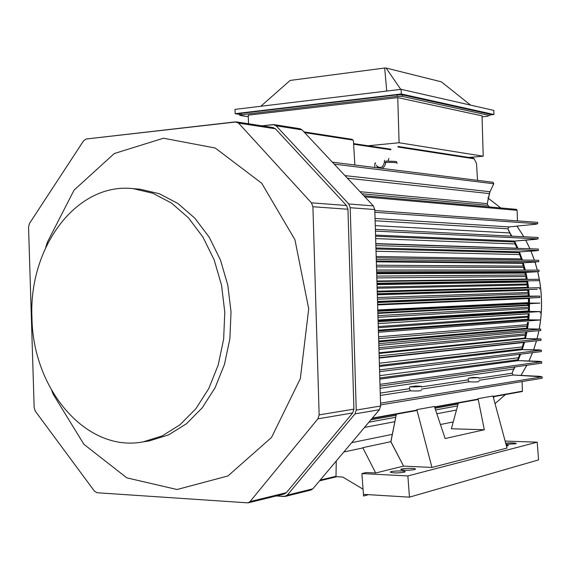 <?xml version="1.0" encoding="UTF-8"?>
<svg xmlns="http://www.w3.org/2000/svg" width="571" height="571" viewBox="0 0 571 571"><rect width="100%" height="100%" fill="white"/><g stroke="black" fill="none" stroke-linecap="round" stroke-linejoin="round"><path stroke-width="0.86" d="M343.835 451.989L362.906 447.921L343.835 451.989M453.238 421.919L440.441 424.531L453.238 421.919M392.291 434.367L351.686 442.653L392.291 434.367M497.048 411.063L495.557 405.531L497.048 411.063M370.879 419.856L396.16 415.267L370.879 419.856M434.981 408.229L458.099 404.04L434.981 408.229M493.43 397.63L494.486 396.531L493.43 397.63M527.718 305.05L527.718 303.743L527.718 305.05M353.435 140.951L354.869 165.005L353.435 140.951L352.964 140.088L353.435 140.951M352.022 139.324L352.964 140.088L352.022 139.324L303.943 131.865L352.022 139.324M476.521 163.57L477.534 180.35L476.521 163.57L474.208 158.802L476.521 163.57M473.395 158.146L474.208 158.802L473.395 158.146M537.646 223.761L537.639 222.355L537.646 223.761L374.869 212.276L537.646 223.761L535.377 224.296L537.646 223.761M516.991 226.052L535.377 224.296L516.991 226.052M524.428 270.062L523.464 267.478L524.428 270.062L376.589 270.019L524.428 270.062M539.024 271.532L538.988 270.126L539.024 271.532L376.639 271.853L539.024 271.532M525.691 272.388L536.754 271.76L525.691 272.388L376.667 272.867L525.691 272.388L525.092 273.081L525.691 272.388M525.284 275.029L525.092 273.081L376.696 273.709L525.092 273.081L525.284 275.029L376.767 276.086L525.284 275.029M526.362 279.033L525.598 276.528L526.362 279.033L376.91 281.003L526.362 279.033L526.805 279.426L526.362 279.033M539.288 280.661L539.252 279.255L376.924 281.489L539.252 279.255L376.924 281.489L539.252 279.255L539.288 280.661L376.974 283.237L539.288 280.661M527.426 281.353L376.996 283.858L527.426 281.353L526.826 281.988L527.426 281.353M526.897 284.001L526.826 281.988L377.017 284.622L526.826 281.988L526.897 284.001L377.096 287.085L526.897 284.001M527.618 287.341L527.026 284.943L527.618 287.341L377.217 291.189L527.618 287.341L528.218 287.784L527.618 287.341M539.495 287.684L377.231 291.752L528.218 287.784L377.238 291.995L539.495 287.684L539.538 289.09L539.495 287.684M537.261 289.24L377.288 293.751L537.261 289.24M527.918 290.261L528.518 289.668L377.303 294.065L528.518 289.668L527.918 290.261L377.324 294.779L527.918 290.261L527.875 292.495L527.918 290.261M528.368 295.685L527.989 293.858L377.452 299.175L527.989 293.858L528.368 295.685L377.517 301.431L528.368 295.685L528.967 296.135L528.368 295.685M528.568 298.512L529.146 298.005L539.781 297.512L539.745 296.106L528.967 296.135L377.538 302.016L528.967 296.135L539.745 296.106L377.552 302.509L539.745 296.106L539.781 297.512L377.602 304.314L529.146 298.005L528.568 298.512L528.339 300.574L528.682 302.623L529.296 303.101L539.945 303.13L377.809 311.259L539.945 303.13L529.296 303.101L377.788 310.567L529.296 303.101L528.682 302.623L377.774 309.946L528.682 302.623L528.568 298.512L377.624 304.907L528.568 298.512M529.224 304.971L528.653 305.456L528.382 307.298L377.938 315.656L528.382 307.298L528.653 305.456L377.874 313.415L528.653 305.456L529.224 304.971L377.859 312.858L529.224 304.971M528.396 303.708L528.403 305.014L528.396 303.708M528.346 308.661L528.518 310.888L529.153 311.459L540.187 311.559L540.237 312.958L540.187 311.559L378.123 321.766L540.187 311.559L529.153 311.459L378.095 320.795L529.153 311.459L528.518 310.888L378.073 320.053L528.518 310.888L528.346 308.661L377.988 317.319L528.346 308.661M528.425 313.729L527.939 316.248L378.266 326.555L527.939 316.248L528.389 313.822L378.18 323.629L528.425 313.729M527.861 317.19L527.904 319.203L528.546 319.81L540.43 319.981L540.487 321.387L540.43 319.981L378.43 332.272L540.43 319.981L528.546 319.81L378.395 330.959L528.546 319.81L527.904 319.203L378.373 330.166L527.904 319.203L527.861 317.19L378.295 327.704L527.861 317.19M527.54 322.394L526.997 324.721L378.566 336.811L526.997 324.721L527.54 322.394M526.776 326.234L526.69 328.189L527.333 328.846L540.701 329.11L540.758 330.509L540.701 329.11L378.773 343.656L540.701 329.11L527.333 328.846L378.716 341.872L527.333 328.846L526.69 328.189L378.694 341.001L526.69 328.189L526.776 326.234L378.623 338.632L526.776 326.234M525.962 331.872L525.399 333.857L378.894 347.76L525.399 333.857L525.962 331.872M538.417 250.462L538.396 249.056L538.417 250.462L375.861 245.573L538.417 250.462L536.148 250.79L538.417 250.462M538.738 261.696L538.717 260.29L538.738 261.696L376.275 259.591L538.738 261.696M523.093 266.122L522.693 263.331L523.164 262.781L536.469 261.975L523.164 262.781L376.325 261.154L523.164 262.781L522.693 263.331L376.339 261.832L522.693 263.331L523.093 266.122L376.446 265.23L523.093 266.122M521.658 260.033L519.118 252.689L519.703 251.861L536.148 250.79L519.703 251.861L375.932 247.957L519.703 251.861L519.118 252.689L375.961 248.985L519.118 252.689L519.631 254.573L376.025 251.247L519.631 254.573L521.187 258.913L376.182 256.486L521.187 258.913L521.658 260.033M517.112 248.371L514.35 241.99L514.906 241.076L535.812 239.313L538.082 238.871L538.068 237.465L538.082 238.871L375.433 231.112L538.082 238.871L514.906 241.076L375.547 235.109L514.906 241.076L514.35 241.99L375.582 236.237L514.35 241.99L515.106 243.974L375.654 238.592L515.106 243.974L517.033 248.185L375.804 243.596L517.112 248.371M511.016 236.116L510.667 235.495L511.273 235.53L507.876 228.778L508.968 226.915L517.59 226.095L508.968 226.915L375.054 218.472L508.968 226.915L507.876 228.778L375.126 220.777L507.876 228.778L509.76 232.954L375.268 225.645L509.76 232.954L511.273 235.53L510.667 235.495L511.016 236.116M525.106 335.227L524.87 338.039L525.37 338.56L540.987 338.938L541.051 340.337L540.987 338.938L379.137 355.911L540.987 338.938L525.37 338.56L379.065 353.47L525.37 338.56L524.87 338.039L379.044 352.771L524.87 338.039L525.106 335.227L378.944 349.388L525.106 335.227M523.721 342.193L521.915 348.831L522.551 349.63L539.024 349.873L541.308 350.166L541.387 351.565L541.308 350.166L379.551 369.915L541.308 350.166L522.551 349.63L379.451 366.503L522.551 349.63L521.915 348.831L379.415 365.447L521.915 348.831L522.322 346.925L379.351 363.206L522.322 346.925L523.621 342.514L379.201 358.046L523.721 342.193M519.788 354.248L517.783 359.751L518.389 360.636L539.359 361.343L541.651 361.75L541.729 363.149L541.651 361.75L379.979 384.354L541.651 361.75L518.389 360.636L379.822 379.123L518.389 360.636L517.783 359.751L520.024 354.22L517.776 359.766L379.794 377.966L517.783 359.751L518.418 357.731L379.722 375.647L518.418 357.731L519.788 354.248M415.531 386.01L409.771 386.867L409.414 388.694L410.421 390.821C416.131 391.142 419.778 391.014 421.341 390.443C419.778 391.014 416.131 391.142 410.421 390.821L380.307 395.446L410.421 390.821L409.414 388.694L380.236 393.091L409.414 388.694L409.771 386.867C415.495 386.995 419.314 386.795 421.22 386.274C419.314 386.795 415.495 386.995 409.771 386.867L415.531 386.01L421.22 386.274L415.531 386.01M512.087 373.234L513.286 375.033L539.795 376.339L542.093 376.839L542.179 378.238L542.093 376.839L380.536 403.169L542.093 376.839L513.286 375.033L479.012 380.293L513.286 375.033L512.087 373.234L478.948 378.223L512.087 373.234L513.729 368.973L512.087 373.234M522.351 391.513L493.201 396.759L522.351 391.513M478.22 399.457L434.667 407.294L478.22 399.457M417.058 410.463L371.942 418.586L417.058 410.463M522.115 381.549L522.394 391.164L493.108 396.424L522.394 391.164L522.115 381.549M469.091 381.821C474.337 382.085 477.656 381.985 479.048 381.514C477.656 381.985 474.337 382.085 469.091 381.821L421.305 389.151L469.091 381.821L468.106 379.858L469.091 381.821M468.47 378.159L468.106 379.858L421.241 386.917L468.106 379.858L468.47 378.159L478.933 377.652L468.47 378.159L473.402 377.424L478.933 377.652L473.402 377.424L468.47 378.159M514.757 366.982L513.729 368.973L380.1 388.309L513.729 368.973L514.757 366.982M521.908 348.917L523.964 342.165L521.908 348.917M524.963 338.325L526.383 331.83L524.963 338.325M526.954 328.71L527.897 322.365L526.954 328.71M528.204 319.703L528.71 313.715L528.204 319.703M528.839 311.366L528.989 305.035L528.839 311.366M528.989 304.985L528.989 303.679L528.989 304.985M528.982 303.008L528.839 298.105L528.982 303.008M528.732 296.085L528.211 289.768L528.732 296.085M527.982 287.734L527.097 281.474L527.982 287.734M526.74 279.405L525.327 272.538L526.74 279.405M524.749 270.126L522.772 263.031L524.749 270.126M521.823 260.041L519.103 252.582L521.823 260.041M517.355 248.378L514.335 241.933L517.355 248.378M517.44 220.891L517.126 210.328L516.27 209.343L517.126 210.328L364.919 196.895L517.126 210.328L517.44 220.891M489.49 206.945L487.905 205.339L362.014 193.797L487.905 205.339L487.227 203.654L487.905 205.339L489.49 206.945M489.383 193.598L487.227 203.654L489.997 191.735L489.383 193.598L347.382 178.195L489.383 193.598M344.955 175.611L489.997 191.735L493.751 183.769L489.997 191.735L344.955 175.611M493.044 182.292L493.751 183.769L493.044 182.292M512.572 371.614L515.056 366.939L512.572 371.614M518.068 360.522L520.659 354.141L518.068 360.522M522.294 349.566L524.563 342.1L522.294 349.566M525.484 338.56L526.969 331.78L525.484 338.56M527.504 328.846L528.468 322.322L527.504 328.846M528.753 319.81L529.274 313.672L528.753 319.81M529.396 311.459L529.545 303.651L529.396 311.459M529.538 303.101L529.396 297.991L529.538 303.101M529.296 296.135L528.76 289.654L529.296 296.135M528.553 287.777L527.64 281.339L528.553 287.777M527.311 279.419L525.862 272.374L527.311 279.419M525.327 270.126L523.286 262.774L525.327 270.126M522.415 260.048L519.453 251.932L522.415 260.048M517.983 248.399L514.599 241.198L517.983 248.399M511.909 236.158L508.461 230.37L511.909 236.158M527.911 303.736L527.911 305.042L527.911 303.736M527.811 303.736L527.811 305.05L527.811 303.736M31.969 317.89C28.429 247.7 76.371 182.063 133.264 188.666L152.807 193.241L171.493 203.069L188.466 217.858L202.926 237.058L214.154 259.869L221.562 285.286L224.788 312.116L223.646 339.11L218.215 364.99L208.779 388.558L195.846 408.757L180.058 424.745L162.185 435.909L143.05 441.897C86.078 452.803 32.768 389.072 31.969 317.89C28.429 247.7 76.371 182.063 133.264 188.666L152.807 193.241L171.493 203.069L188.466 217.858L202.926 237.058L214.154 259.869L221.562 285.286L224.788 312.116L223.646 339.11L218.215 364.99L208.779 388.558L195.846 408.757L180.058 424.745L162.185 435.909L143.05 441.897C86.078 452.803 32.768 389.072 31.969 317.89M139.809 189.165L159.295 193.719L177.924 203.49L194.847 218.193L209.25 237.272L220.435 259.941L227.822 285.186L231.027 311.845L229.892 338.667L224.474 364.384L215.074 387.802L202.177 407.88L186.431 423.775L168.616 434.881L149.538 440.841L168.616 434.881L186.431 423.775L202.177 407.88L215.074 387.802L224.474 364.384L229.892 338.667L231.027 311.845L227.822 285.186L220.435 259.941L209.25 237.272L194.847 218.193L177.924 203.49L159.295 193.719L139.809 189.165L133.264 188.666L139.809 189.165M83.587 140.794L86.2 139.003L236.473 121.909L238.585 123.122L311.423 202.833L312.915 206.738L319.146 414.881L317.89 418.836L250.027 501.588L248.092 502.865L97.113 492.752L94.401 491.089L35.316 411.199L34.167 407.701L28.55 227.008L29.478 223.461L83.587 140.794L86.2 139.003L235.445 121.873L238.585 123.122L311.423 202.833L312.915 206.738L319.146 414.881L317.89 418.836L250.027 501.588L248.092 502.865L97.113 492.752L94.401 491.089L35.316 411.199L34.167 407.701L28.55 227.008L29.478 223.461L83.587 140.794M284.301 493.979L286.321 492.709L352.685 412.947L353.913 409.143L347.953 209.257L346.504 205.51L275.372 128.775L273.102 127.569L275.372 128.775L238.585 123.122L275.372 128.775L346.504 205.51L311.423 202.833L346.504 205.51L347.953 209.257L312.915 206.738L347.953 209.257L353.913 409.143L319.146 414.881L353.913 409.143L352.685 412.947L317.89 418.836L352.685 412.947L286.321 492.709L250.027 501.588L286.321 492.709L284.301 493.979M302.066 129.874L300.053 128.732L302.066 129.874L276.171 125.806L348.753 203.975L350.209 207.723L356.233 410.078L355.005 413.882L287.284 495.15L284.287 496.499L276.164 495.978L285.4 496.385L310.981 490.032L312.829 488.833L379.415 409.714L380.621 406.017L374.79 209.543L373.363 205.903L302.066 129.874L276.171 125.806L348.753 203.975L350.209 207.723L356.233 410.078L355.005 413.882L287.284 495.15L285.4 496.385L310.981 490.032L312.829 488.833L379.415 409.714L380.621 406.017L374.79 209.543L373.363 205.903L302.066 129.874M273.095 124.599L276.171 125.806L274.123 124.642L300.053 128.732L274.123 124.642L261.939 125.848L273.095 124.599M45.759 247.343L47.386 242.168L74.066 190.136L114.279 153.528L163.484 138.225L215.246 148.017L261.732 183.255L294.957 239.756L308.711 308.797L300.325 378.644L271.553 437.422L227.922 475.964L177.06 489.518L126.812 477.856L83.894 444.295L53.267 394.368L51.768 390.664L53.267 394.368L83.894 444.295L126.812 477.856L177.06 489.518L227.922 475.964L271.553 437.422L300.325 378.644L308.711 308.797L294.957 239.756L261.732 183.255L215.246 148.017L163.484 138.225L114.279 153.528L74.066 190.136L47.386 242.168L45.759 247.343M482.031 115.842L397.751 97.62L399.093 142.757L483.209 156.211L482.031 115.842L397.751 97.62L248.271 115.149L248.535 123.771L248.271 115.149L397.751 97.62L399.093 142.757L483.209 156.211L468.977 157.46L483.209 156.211L482.031 115.842M368.059 145.769L399.093 142.757L368.059 145.769M488.169 116.191L482.06 116.827L488.169 116.191M489.704 115.535L489.661 114.164L402.384 94.879L489.661 114.164L489.704 115.535L402.434 96.42L489.704 115.535M397.166 96.385L402.434 96.42L397.166 96.385L397.123 94.843L402.384 94.879L402.434 96.42L402.384 94.879L397.123 94.843L241.041 113.351L397.123 94.843L397.166 96.385L241.083 114.785L397.166 96.385M240.391 115.47L239.663 115.171L241.083 114.785L239.663 115.171L239.62 113.743L241.041 113.351L241.083 114.785L241.041 113.351L239.62 113.743L239.663 115.171L248.321 116.755L240.391 115.47M260.804 106.27L290.132 80.432L384.69 68.02L290.132 80.432L260.804 106.27M386.745 91.053L384.69 68.02L386.11 68.035L384.69 68.02L386.745 91.053M400.756 89.362L386.11 68.035L441.34 81.824L386.11 68.035L400.756 89.362M470.597 105.128L441.34 81.824L470.597 105.128M493.951 114.507L490.039 114.921L493.951 114.507L493.829 110.41L401.135 89.319L235.024 109.382L235.152 113.679L401.27 93.958L493.951 114.507L493.829 110.41L401.135 89.319L401.27 93.958L493.951 114.507M239.642 114.407L235.152 113.679L401.27 93.958L401.135 89.319L235.024 109.382L235.152 113.679L239.642 114.407M515.67 443.817L505.985 444.259L515.67 443.817M505.685 443.146C511.166 442.725 514.707 442.832 516.291 443.474L516.291 443.474C514.707 442.832 511.166 442.725 505.685 443.146M507.883 445.801L506.463 446.051L507.883 445.801M506.163 444.937L508.525 445.451L506.163 444.937M414.51 469.619C408.294 470.518 403.718 470.497 400.792 469.555C400.078 468.341 415.452 467.849 415.474 469.084L414.51 469.619C408.294 470.518 403.718 470.497 400.792 469.555C400.078 468.341 415.452 467.849 415.474 469.084L414.51 469.619M404.225 472.246C397.923 473.166 393.298 473.145 390.357 472.181C389.615 470.939 405.182 470.418 405.224 471.682L404.225 472.246C397.923 473.166 393.298 473.145 390.357 472.181C389.615 470.939 405.182 470.418 405.224 471.682L404.225 472.246M507.005 448.071L492.994 395.996L478.063 398.672L484.322 429.756L451.375 428.778L458.377 403.026L451.375 428.778L484.322 429.756L445.13 438.542L434.395 406.481L416.837 409.621L431.947 467.442L403.554 466.107L375.697 472.995L366.247 472.517L361.9 473.573L407.865 475.936L409.457 497.148L538.581 459.898L537.218 442.175L505.128 441.076L537.218 442.175L407.865 475.936L409.457 497.148L538.581 459.898L537.218 442.175L407.865 475.936L361.9 473.573L363.563 496.013L363.513 494.358L409.457 497.148L363.513 494.358L363.563 496.013L368.552 494.664L363.563 496.013L361.9 473.573L366.247 472.517L375.697 472.995L362.778 447.671L390.928 441.676L396.374 414.189L390.814 441.668L403.554 466.107L375.697 472.995L362.778 447.671L390.928 441.676L403.554 466.107L431.947 467.442L507.005 448.071L492.994 395.996L478.063 398.672L484.322 429.756L445.13 438.542L434.395 406.481L416.837 409.621L431.947 467.442L507.005 448.071M342.721 477.028L336.012 476.664L336.233 461.025L336.012 476.664L342.721 477.028L363.056 489.176L342.721 477.028M385.925 161.101L385.603 162.442C385.418 165.34 384.14 167.317 381.785 168.374C384.14 167.317 385.418 165.34 385.603 162.442L384.354 162.307L384.526 160.308L384.354 162.307L385.603 162.442L385.917 161.101C401.263 161.579 394.704 161.215 397.259 163.142C394.704 161.215 401.263 161.579 385.917 161.101M377.174 166.247L377.288 166.418C380.836 168.545 383.191 167.175 384.354 162.307C383.191 167.175 380.836 168.545 377.295 166.418L377.174 166.247M377.631 167.853L376.496 165.155L377.631 167.853M336.019 476.285L320.195 480.075L336.019 476.285M456.472 410.035L436.829 413.754L456.472 410.035M394.861 421.683L364.512 427.422L394.861 421.683M457.592 405.91L435.559 409.957L457.592 405.91M395.753 417.273L368.902 422.205L395.753 417.273M353.635 144.206L390.892 149.78L353.635 144.206M304.65 132.629L352.964 140.088L304.65 132.629M398.066 147.047L474.208 158.802L398.066 147.047M376.489 266.878L523.464 267.478L376.489 266.878M376.817 277.92L525.598 276.528L376.817 277.92M377.124 288.241L527.026 284.943L377.124 288.241M527.875 292.495L377.402 297.512L527.875 292.495M478.155 399.108L434.545 406.937L478.155 399.108M416.966 410.092L372.349 418.1L416.966 410.092M360.051 191.706L487.227 203.654L360.051 191.706M334.192 164.127L493.751 183.769L334.192 164.127M487.855 197.916L500.774 207.958L487.855 197.909M516.976 226.152L523.828 236.751L516.976 226.152M525.72 240.163L529.931 248.785L525.72 240.163M530.944 251.126L534.385 260.226L530.944 251.126M534.991 262.068L537.297 270.126L534.991 262.068M537.682 271.668L539.281 279.262L537.682 271.668M539.502 280.489C541.743 293.637 542.1 306.82 540.573 320.046C542.1 306.82 541.743 293.637 539.502 280.489M540.409 321.387L539.224 328.982L540.409 321.387M538.896 330.68L537.054 338.682L538.896 330.68M536.469 340.83L533.6 349.795L536.469 340.83M532.522 352.671L528.96 360.986L532.522 352.671M526.847 365.262L520.966 375.375L526.847 365.262M505.435 394.554L495.043 403.626L505.456 394.554M373.363 205.903L348.753 203.975L373.363 205.903M374.79 209.543L350.209 207.723L374.79 209.543M380.621 406.017L356.233 410.078L380.621 406.017M379.415 409.714L355.005 413.882L379.415 409.714M312.829 488.833L287.284 495.15L312.829 488.833M397.266 163.206C396.674 162.535 392.784 162.278 385.603 162.442C392.784 162.278 396.674 162.535 397.266 163.206M375.59 163.449L374.862 163.813L374.776 167.496L374.862 163.813L375.59 163.449M319.539 480.853L336.797 476.706L319.539 480.853M353.599 143.599L390.885 149.202L353.599 143.599M397.958 146.447L473.423 158.153L397.958 146.447M374.819 210.521L537.639 222.355L374.819 210.521M376.589 270.097L538.995 270.126L376.589 270.097M378.823 345.405L540.758 330.509L378.823 345.405M376.225 257.835L538.717 260.29L376.225 257.835M375.811 243.817L538.396 249.056L375.811 243.817M375.375 229.364L538.068 237.465L375.375 229.364M379.187 357.66L541.051 340.337L379.187 357.66M379.601 371.671L541.387 351.565L379.601 371.671M380.029 386.11L541.729 363.149L380.029 386.11M380.593 404.925L542.179 378.238L380.593 404.925M363.784 195.689L516.305 209.35L363.784 195.689M332.372 162.193L493.087 182.292L332.372 162.193M517.005 226.145L523.864 236.758L517.005 226.145M525.755 240.163L529.974 248.785L525.755 240.163M530.987 251.126L534.427 260.226L530.987 251.126M535.034 262.06L537.347 270.126L535.034 262.06M537.725 271.66L539.331 279.276L537.725 271.66M539.538 280.418C541.793 293.601 542.15 306.827 540.609 320.088C542.15 306.827 541.793 293.601 539.538 280.418M540.452 321.387L539.267 328.982L540.452 321.387M538.938 330.68L537.097 338.682L538.938 330.68M536.512 340.823L533.635 349.795L536.512 340.823M532.565 352.664L528.996 360.993L532.565 352.664M526.883 365.254L521.002 375.375L526.883 365.254M143.05 441.897L149.538 440.841L143.05 441.897M248.092 502.865L284.429 493.951L248.092 502.865M236.473 121.909L273.309 127.604L236.473 121.909M53.089 392.934L53.267 394.368L53.089 392.934M47.3 244.138L47.386 242.168L47.3 244.138M388.858 158.431L387.973 161.058L388.858 158.431M375.283 162.785L374.862 163.813L375.283 162.785"/></g></svg>
